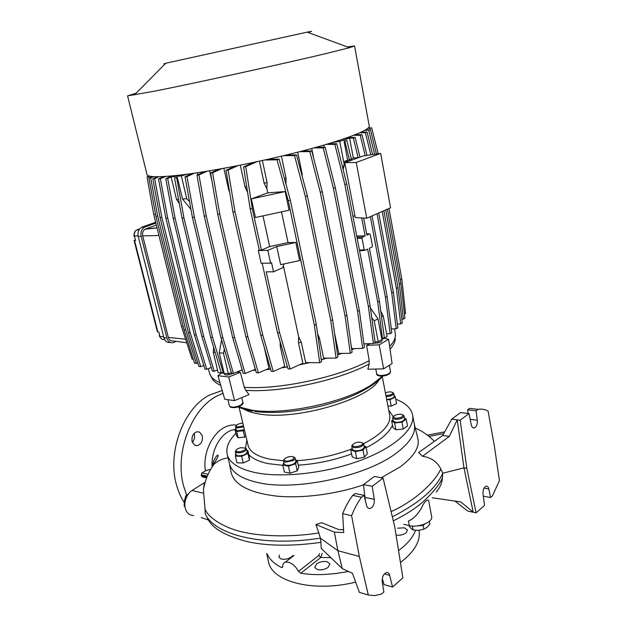 <?xml version="1.0" encoding="UTF-8"?>
<svg xmlns="http://www.w3.org/2000/svg" width="627" height="627" viewBox="0 0 627 627"><rect width="100%" height="100%" fill="white"/><g stroke="black" fill="none" stroke-linecap="round" stroke-linejoin="round"><path stroke-width="0.94" d="M238.417 406.774L251.733 410.144C283.412 415.583 344.913 402.518 371.795 384.586L382.635 376.067M243.699 409.055C247.461 411.32 252.744 412.981 259.554 414.024L259.562 414.024C295.638 420.654 368.073 399.705 378.841 380.158M392.69 392.58L393.732 393.427C393.732 394.563 392.22 395.512 389.21 396.256L386.107 396.57M385.911 395.535L388.952 395.276C391.93 394.485 393.168 393.576 392.667 392.549C391.718 391.836 390.025 391.703 387.572 392.157L385.393 392.847M395.316 418.217C400.387 418.146 402.91 417.065 402.879 414.964L401.053 414.251C397.173 414.165 394.602 414.988 393.333 416.728L395.316 418.217M402.855 414.949L404.039 415.944C403.2 418.233 400.175 419.353 394.986 419.306L392.651 418.044L393.372 416.626M362.328 442.795L363.644 443.9C362.727 446.51 359.522 447.756 354.028 447.647L351.81 446.346L352.562 444.708M352.492 445.389C353.025 448.031 363.668 445.773 362.625 443.242L362.398 442.858C358.566 441.479 355.266 442.153 352.492 444.888L352.492 445.389M293.844 457.146L295.168 458.212L293.702 460.422L285.332 462.193L283.435 460.986L284.156 459.356M285.379 458.094L284.102 459.528C285.16 461.644 288.099 461.644 292.895 459.52L293.906 457.208C291.759 456.048 288.922 456.338 285.379 458.094M242.829 423.154C239.271 423.46 237.037 424.369 236.128 425.898L237.421 426.987L243.456 425.827M243.699 426.854L237.053 428.006L235.548 427.128L236.136 425.866M245.282 448.039L246.497 448.956C246.482 450.452 244.624 451.683 240.933 452.647L236.951 452.819L235.344 451.808L235.995 450.351M240.737 447.702C238.095 448.352 236.504 449.269 235.964 450.452C236.003 451.699 237.602 452.067 240.752 451.573C244.412 450.531 245.933 449.363 245.306 448.062L240.737 447.702M146.953 174.306L147.055 174.69C148.113 177.01 157.283 177.339 174.572 175.678C204.394 172.731 258.285 162.417 301.712 151.146C345.242 139.86 371.129 129.679 369.209 125.831L354.584 46.03M347.311 46.915L354.568 45.959L349.451 47.699L327.921 53.091C286.923 62.99 195.201 83.125 154.352 91.197L127.587 95.868L136.083 93.219M134.327 94.998L165.763 63.233L307.183 32.142C312.842 31.021 313.045 31.091 307.802 32.369M170.615 176.054L170.716 176.469M374.186 343.04L375.009 343.157C378.935 343.016 381.255 342.224 381.961 340.782L381.765 339.771M224.584 374.413L224.591 374.46C225.916 375.424 228.338 375.189 231.857 373.739L232.546 373.3M236.63 372.093L240.384 372.313L244.279 387.306C279.399 389.845 337.977 377.376 369.201 360.65L369.115 364.021L367.884 369.248L383.638 368.833L379.202 344.842L366.599 345.352L369.946 343.612M240.384 372.313L228.73 376.984L234.522 400.606L248.997 394.595L245.737 390.331C280.504 392.894 338.227 380.605 369.115 364.021M135.126 231.245L133.849 235.713L134.75 237.484M159.344 334.034L159.415 336.033L160.669 338.024M229.325 463.055L229.647 464.364C232.115 472.633 241.285 478.636 257.156 482.382C294.134 491.67 366.372 476.442 396.593 452.906C410.403 442.403 416.281 432.693 414.243 423.774L412.731 415.662M235.885 433.32C228.424 440.875 225.587 448.093 227.358 454.967C229.788 463.055 238.934 468.894 254.821 472.492C281.75 478.299 326.659 473.267 361.481 459.991C396.374 446.73 415.944 427.771 412.472 414.267C410.724 407.832 405.152 402.808 395.755 399.195M230.775 470.689L231.183 472.915C234.796 485.118 249.812 492.846 276.225 496.075C302.096 498.622 335.758 494.342 363.527 484.843M381.185 477.758L399.955 467.052C414.102 456.472 420.043 446.855 417.778 438.218L414.29 424.009M404.054 416.03L404.603 418.954C403.764 421.258 400.747 422.379 395.559 422.324L393.215 420.968M363.668 444.002L364.279 447.035C363.37 449.653 360.164 450.907 354.67 450.789L352.421 449.347M295.192 458.306L295.866 461.323C294.862 464.098 291.586 465.43 286.037 465.312L284.125 464.004M244.365 429.667L237.727 430.827L236.207 429.871M246.521 449.05L247.203 451.926C246.145 454.559 242.97 455.853 237.664 455.798L236.042 454.7M199.645 432.152L197.262 431.729C193.249 432.928 191.525 436.227 192.089 441.612L194.793 445.272L197.066 445.679C201.228 444.347 202.983 441.063 202.325 435.812L199.645 432.152M209.747 469.521L205.413 470.838C202.458 453.227 212.49 433.092 224.944 427.175C228.926 425.224 232.829 424.55 236.638 425.153M186.642 495.134L183.633 486.121C174.353 453.25 191.321 408.937 216.832 396.092L223.008 393.278M207.043 476.802L201.369 475.525L202.529 476.982L206.596 477.907M201.369 475.525L201.22 474.78L207.231 476.128M205.413 470.838L201.972 472.891L201.22 474.78M192.332 442.356C194.213 440.162 194.879 437.489 194.331 434.354L194.064 433.484M221.786 390.621L209.481 395.081C183.993 407.809 167.064 451.73 176.336 484.357C178.146 491.2 180.772 497.25 184.228 502.509M201.142 517.573L208.423 519.979M266.992 553.617C269.539 559.409 274.399 564.034 281.57 567.482L282.675 566.636C282.667 564.229 283.553 562.709 285.348 562.098L288.498 562.254C292.527 563.587 295.866 566.628 298.491 571.362L318.743 555.514L319.582 553.633M266.718 553.578L268.622 562.278C272.33 581.738 313.524 592.617 355.697 582.13M400.441 562.497L405.042 558.822C415.975 548.993 420.639 539.486 419.024 530.301M330.805 557.615L320.797 557.481L300.78 573.227C314.331 575.515 330.233 574.928 348.471 571.456M398.553 550.577L402.612 547.355C408.914 542.034 413.248 536.359 415.599 530.317M300.78 573.227L298.491 571.362M282.675 566.651L282.15 567.584L281.57 567.482M292.934 555.498L291.594 556.862C288.263 559.025 284.799 559.746 281.202 559.041L278.897 557.184L279.462 555.036M327.184 561.753L329.849 563.892L328.148 567.31C324.81 569.575 321.22 570.327 317.38 569.567L314.778 567.451L316.525 563.986C319.841 561.768 323.391 561.024 327.184 561.753M397.542 528.216L404.423 527.809L407.503 530.042L406.178 532.817C403.357 534.831 399.987 535.583 396.092 535.082M165.058 63.695C163.326 64.001 163.522 63.891 165.646 63.351M197.278 172.77L197.74 174.768M209.622 170.803L211.895 180.694M223.863 168.31L228.753 190.012L229.27 189.918M240.266 165.167L245.102 187.073L246.709 186.76M259.398 161.178L264.139 183.202L267.086 182.559L262.36 160.536M284.415 178.57L286.03 178.178L281.429 156.178M301.642 174.196L302.167 174.055L297.7 152.173M313.821 158.874L311.737 148.489M324.269 147.235L323.845 145.096M349.764 137.478L349.647 136.843M345.696 138.238L349.56 138.018L339.748 141.357L332.514 142.509M342.851 168.357L344.184 164.454L339.748 141.357M328.376 143.763L336.746 143.74L346.692 183.86L370.142 305.749L375.111 342.491L373.402 343.494L363.934 343.815M336.746 143.74L334.865 144.382L326.212 144.398M334.865 144.382L344.842 184.581L368.402 306.689L373.402 343.494M316.235 147.251L325.123 147.227L335.304 187.661L359.334 310.404L364.428 347.389L362.688 348.408L351.802 348.698L351.089 345.132M325.123 147.227L323.203 147.886L313.868 147.909M323.203 147.886L333.415 188.39L357.562 311.368L362.688 348.408M302.3 150.989L311.784 150.95L322.239 191.627L346.88 315.075L352.084 352.241L350.305 353.275L338.792 353.479L334.465 332.788M311.784 150.95L309.816 151.624L299.714 151.663M302.159 176.171L302.167 174.055M309.816 151.624L320.319 192.371L345.069 316.055L350.305 353.275M286.327 155.002L296.54 154.916L307.34 195.757L332.623 319.731L337.898 357.022L336.08 358.072L323.61 358.142L319.37 337.843L317.623 333.893M296.54 154.916L294.533 155.598L283.498 155.684M285.936 184.126L286.03 178.178M294.533 155.598L305.373 196.525L330.774 320.718L336.08 358.072M267.87 159.313L279.086 159.14L290.309 200.068L316.267 324.324L321.549 361.661L319.692 362.727L305.67 362.594L301.313 342.271L298.648 336.73L283.38 265.636M279.086 159.14L277.032 159.83L264.727 160.01M267.753 192.857L251.364 198.892L255.448 217.514L289.071 210.225L285.152 191.564L267.753 192.857L266.843 188.609L267.086 182.559M267.807 250.377L270.598 263.183L261.122 263.215L258.324 250.534L267.807 250.377L276.742 246.552L280.645 264.672L299.635 260.573L295.826 242.43L288.044 242.618L281.523 211.863M277.032 159.83L288.295 200.844L314.378 325.327L319.692 362.727M264.139 183.202L266.843 188.609M256.999 161.695L245.745 166.641L252.305 208.65L261.42 250.087L269.673 246.583L262.995 215.876M253.833 162.377L243.589 166.868L245.745 166.641M258.324 250.534L259.28 250.126L250.157 208.775L243.589 166.868M270.598 263.183L271.554 262.76L273.537 271.844L266.201 271.805L279.611 332.78L290.121 369.037L287.997 368.825L277.487 332.639L262.172 263.207M245.102 187.073L247.594 192.387M238.041 165.606L228.11 170.058L235.015 211.777L262.807 335.28L273.286 371.474L284.682 366.45L280.222 346.222L280.198 341.974M235.172 166.171L226.002 170.27L228.11 170.058M226.002 170.27L232.923 211.895L260.722 335.139L271.209 371.262L273.286 371.474M228.753 190.012L229.592 191.862M221.574 168.726L212.616 172.778L219.756 214.175L247.908 336.879L258.395 372.908L268.959 368.394L264.414 347.852M218.941 169.196L210.562 172.989L212.616 172.778M210.562 172.989L217.702 214.293L245.862 336.73L256.357 372.689L258.395 372.908M207.122 171.218L198.955 174.933L206.259 215.97L234.655 337.71L245.157 373.512L255.173 369.342L254.429 366.09M204.7 171.61L196.949 175.129L198.955 174.933M196.949 175.129L204.245 216.08L232.656 337.561L243.166 373.292L245.157 373.512M194.433 173.185L186.971 176.579L194.362 217.224L222.914 337.882L233.432 373.402L242.147 369.844M192.199 173.507L185.004 176.775L186.971 176.579M185.004 176.775L192.395 217.326L220.955 337.734L231.481 373.183L233.432 373.402M187.387 174.165L181.321 175.858L186.744 198.665L189.534 201.643M181.321 175.858L171.1 176.877L174.024 175.732M179.353 203.634L176.516 199.425L171.1 176.877M173.742 175.764L172.331 176.399M171.116 176.939L167.683 178.483L175.09 218.251L203.697 336.433L214.238 371.262L217.522 369.954M167.683 178.483L165.794 178.664L171.892 175.936M165.794 178.664L173.201 218.353L201.823 336.291L212.365 371.051L214.238 371.262M165.606 176.438L160.355 178.758L167.691 218.063L196.204 334.857L206.753 369.272L211.283 367.477M160.355 178.758L158.506 178.938L163.96 176.532M158.506 178.938L165.841 218.157L194.362 334.716L204.911 369.076L206.753 369.272M158.913 176.72L154.642 178.577L161.844 217.381L190.185 332.702L200.75 366.67L203.806 365.455M154.642 178.577L152.831 178.758L157.495 176.736M152.831 178.758L160.034 217.483L188.382 332.569L198.939 366.474L200.75 366.67M153.662 176.634L150.692 177.888L157.69 216.182L185.764 329.92L196.353 363.386L197.803 362.806M150.692 177.888L148.92 178.068L152.518 176.548M148.92 178.068L155.919 216.284L183.993 329.794L194.582 363.198L196.353 363.386M149.884 176.171L148.787 176.618L149.038 178.021M152.714 198.798L155.833 215.837M148.787 176.618L147.047 176.798L149.077 175.968M147.047 176.798L153.733 214.481L181.446 326.299L192.097 359.138L193.335 359.263M368.229 128.002L371.67 127.861L378.214 153.756M388.975 208.477L401.797 278.968L405.567 313.429L404.47 314.064M367.626 128.519L371.67 127.861M369.993 128.425L370.345 129.813M374.915 147.87L376.466 154.015M365.486 129.954L370.455 129.813L376.435 154.015M387.376 209.175L400.888 283.224L404.948 318.179L403.388 319.08L401.813 319.143M364.514 130.51L370.455 129.813M385.738 209.896L399.305 284.07L403.388 319.08M368.747 130.392L374.656 154.281M361.144 132.203L367.124 132.085L372.618 154.587M383.881 210.711L397.98 287.581L402.275 322.976L400.692 323.893L397.369 324.041M359.867 132.783L365.392 132.673L367.124 132.085M382.204 211.448L396.374 288.444L400.692 323.893M365.392 132.673L370.808 154.853M355.243 134.719L361.983 134.633L367.022 155.41M378.724 212.976L393.356 292.017L397.847 327.811L396.233 328.76L391.326 328.971M353.714 135.322L360.204 135.236L361.983 134.633M377.023 213.729L391.718 292.903L396.233 328.76M360.204 135.236L365.18 155.684M347.82 137.493L355.164 137.431L359.953 157.126M372.054 215.907L387.133 296.54L391.804 332.686L390.166 333.65L386.6 333.799M346.065 138.105L348.251 138.089M349.568 138.081L353.354 138.05L355.164 137.431M370.314 216.676L385.464 297.441L390.166 333.65M353.354 138.05L358.119 157.612M349.56 138.018L353.354 158.098L351.308 158.882M344.184 164.454L343.894 161.554L347.679 160.222L344.043 141.146L346.841 140.44L351.418 159.336L347.679 160.222M344.435 164.368L343.141 169.556M241.277 370.196L242.265 370.228M253.081 370.212L255.604 370.118M266.577 369.413L270.566 369.037M281.993 367.641L287.417 366.826M299.784 364.608L309.056 362.625M321.251 359.6L326.557 358.127M337.569 354.725L341.386 353.432M351.716 349.592L354.075 348.636M363.997 344.223L364.898 343.784M319.37 337.843L318.226 338.157M301.313 342.271L298.491 342.875L302.865 363.198L290.121 369.037M281.374 346.033L280.222 346.222M368.402 306.689L370.142 305.749M344.842 184.581L346.692 183.86M357.562 311.368L359.334 310.404M333.415 188.39L335.304 187.661M345.069 316.055L346.88 315.075M320.319 192.371L322.239 191.627M330.774 320.718L332.623 319.731M305.373 196.525L307.34 195.757M314.378 325.327L316.267 324.324M288.295 200.844L290.309 200.068M251.364 198.892L285.152 191.564M288.044 242.618L269.673 246.583M276.742 246.552L295.826 242.43M261.42 250.087L259.28 250.126M298.491 342.875L298.648 336.73M252.305 208.65L250.157 208.775M277.487 332.639L279.611 332.78M262.807 335.28L260.722 335.139M235.015 211.777L232.923 211.895M247.908 336.879L245.862 336.73M219.756 214.175L217.702 214.293M234.655 337.71L232.656 337.561M206.259 215.97L204.245 216.08M222.914 337.882L220.955 337.734M194.362 217.224L192.395 217.326M190.945 209.387L182.512 199.025L186.744 198.665M176.516 199.425L178.538 199.308M177.355 177.441L174.541 177.95L177.355 177.441L182.512 199.025M201.823 336.291L203.697 336.433M173.201 218.353L175.09 218.251M194.362 334.716L196.204 334.857M165.841 218.157L167.691 218.063M188.382 332.569L190.185 332.702M160.034 217.483L161.844 217.381M183.993 329.794L185.764 329.92M155.919 216.284L157.69 216.182M181.446 326.299L183.155 326.408M153.733 214.481L155.472 214.379M156.358 225.069L145.166 229.129C142.972 230.524 142.149 232.774 142.713 235.87L168.342 337.436C169.157 339.983 170.638 341.135 172.793 340.884L186.799 342.789M401.797 278.968L400.261 279.783M400.888 283.224L399.305 284.07M397.98 287.581L396.374 288.444M393.356 292.017L391.718 292.903M387.133 296.54L385.464 297.441M353.346 158.035L358.816 157.549L363.025 156.005L380.675 153.388L356.222 162.464L344.772 162.699L358.816 157.549M343.894 161.554L349.114 161.108M344.043 141.146L346.841 140.44M344.811 141.13L349.498 160.042M352.891 216.088L354.984 215.962M361.708 217.93L365.133 235.932L356.716 235.964M356.943 237.155L362.422 237.178L365.133 235.932M359.428 250.095L364.224 249.758L362.038 238.315L357.163 238.291M370.432 307.881L377.963 318.853L381.741 338.658L382.47 338.619L377.697 302.042L367.634 249.091L364.938 250.369L359.561 250.745M377.963 318.853L374.217 320.836L371.78 317.85M375.024 341.88L378.23 341.731L374.217 320.836M240.886 370.361L242.312 370.4M252.665 370.385L255.651 370.275M266.13 369.601L270.605 369.178M281.507 367.853L287.456 366.96M299.228 364.867L309.667 362.633M321.275 359.741L327.09 358.119M337.592 354.874L341.872 353.424M351.739 349.756L354.529 348.62M364.021 344.403L365.329 343.768M378.23 341.731L387.118 336.503L383.199 315.796L381.514 316.823M380.769 311.305L383.199 315.796M224.427 349.419L223.431 353.119L228.338 373.763L218.165 372.618L213.251 352.194L213.619 347.146M228.338 373.763L231.3 372.587M273.537 271.844L282.62 267.729L283.992 263.951M223.431 353.119L219.238 352.836L221.582 339.826M176.649 177.747L183.977 217.977L212.608 337.444L223.228 372.65L223.91 372.391L219.238 352.836M174.541 177.95L182.057 218.078L210.688 337.295L221.127 372.414L223.228 372.65M215.186 352.437L213.251 352.194M176.14 341.339L173.185 342.663C170.152 343.157 168.052 341.613 166.892 338.031L141.177 236.34C140.417 231.974 141.608 228.886 144.759 227.084L155.864 223.087M363.652 218.055L366.889 235.125L369.569 233.895L366.638 233.816M369.569 233.895L370.283 234.522L372.422 245.87L372.046 246.991L369.381 248.261L379.398 301.117L384.304 337.538L382.47 338.619M380.675 153.388L390.55 207.78L366.748 218.243L355.29 217.538L344.772 162.699M362.422 237.178L362.038 238.315M364.224 249.758L364.938 250.369M377.697 302.042L379.398 301.117M369.201 360.65L366.599 345.352M183.977 217.977L182.057 218.078M210.688 337.295L212.608 337.444M155.661 222.248L141.796 227.217C138.645 229.012 137.454 232.092 138.214 236.45L163.929 337.796C165.089 341.362 167.182 342.898 170.207 342.413M366.748 218.243L356.222 162.464M384.265 338.298L388.591 339.278L392.071 363.566L383.638 368.833M388.591 339.278L379.202 344.842M244.279 387.306L245.737 390.331M228.73 376.984L217.953 375.738L221.472 373.089M234.522 400.606L224.732 399.242L217.953 375.738M138.794 229.2L139.837 228.659M139.641 228.894L136.514 230.046C134.578 231.261 133.857 233.22 134.35 235.924L135.518 240.478L134.1 240.494L135.361 239.867M134.1 240.494L157.377 331.73L158.858 332.122L159.956 336.44C160.669 338.666 161.978 339.669 163.882 339.458L164.603 339.56M394.007 394.838L395.371 397.189L396.585 403.592L391.217 406.061L387.941 406.077M404.407 417.896L406.233 419.197L407.511 425.968L403.239 429.001L395.896 429.777L392.917 427.512L391.616 420.78L392.996 419.824M364.044 445.875L365.949 446.62L367.367 453.642L364.412 457.122L356.787 458.737L352.209 456.848L350.767 449.833L352.194 448.219M295.576 460.03L297.198 460.336L298.758 467.303L297.237 470.806L290.003 473.189L284.368 472.045L282.777 465.062L283.843 462.789M245.949 436.337L244.734 437.074L238.174 437.779L236.434 435.616L234.929 429.33L235.932 428.735M246.873 450.547L247.837 450.57L249.413 457.216L249.499 460.171L243.26 463L236.998 462.82L235.384 456.135L235.658 453.094M391.217 406.061L389.986 399.642L386.71 399.673M395.371 397.189L389.986 399.642M395.896 429.777L394.595 422.99L391.616 420.78M403.239 429.001L401.946 422.206L394.595 422.99M406.233 419.197L401.946 422.206M356.787 458.737L355.337 451.683L350.767 449.833M364.412 457.122L362.986 450.061L355.337 451.683M365.949 446.62L362.986 450.061M290.003 473.189L288.412 466.167L282.777 465.062M297.237 470.806L295.67 463.792L288.412 466.167M297.198 460.336L295.67 463.792M238.174 437.779L236.661 431.462L234.929 429.33M244.734 437.074L243.229 430.741L236.661 431.462M244.452 430.012L243.229 430.741M243.26 463L241.654 456.291L235.384 456.135M249.499 460.171L247.908 453.486L241.654 456.291M247.837 450.57L247.908 453.486M393.748 393.497L394.273 396.272C393.748 398.074 391.217 399.133 386.663 399.423M228.071 457.898C222.624 458.627 217.992 460.68 214.191 464.051L212.592 465.634C216.856 459.121 218.666 455.798 218.031 455.649C218.165 453.125 212.671 460.437 212.616 465.595M203.626 493.261L192.066 490.439L204.402 482.719L203.414 489.695L205.029 509.03C207.811 517.541 224.944 528.639 244.561 532.409C262.635 536.54 293.044 537.19 318.829 532.942L315.922 524.525L321.659 522.699L338.517 529.525L343.572 529.729M342.358 529.682L343.557 529.392M391.099 511.624C416.861 500.087 435.89 480.486 440.797 468.98C437.144 461.691 431.039 457.459 422.48 456.268L418.593 452.529L442.725 435.452L451.73 419.134L460.594 412.558L468.988 413.593L471.292 424.879C471.841 427.128 472.829 428.155 474.247 427.951C476.504 426.846 477.531 424.275 477.327 420.247L476.065 410.81L477.993 409.353C481.536 408.749 484.89 409.329 488.065 411.085L494.327 445.789L499.437 480.611L492.407 495.91L490.565 497.54L488.825 488.974C488.355 486.991 487.5 486.05 486.238 486.168C483.911 487.234 482.829 489.859 483.002 494.045L484.53 505.346L476.112 512.815L466.817 468.345L460.163 420.231L457.216 419.847L449.308 436.408L422.48 456.268M430.514 437.591L429.252 436.298L443.767 433.57M212.067 466.237C211.244 448.07 222.757 430.396 234.984 429.581M444.708 431.862L427.426 435.122M442.725 435.452L449.308 436.408M440.797 468.98L442.764 473.213L463.964 467.86L457.216 419.847L451.73 419.134M392.345 516.844C419.33 502.956 436.133 488.409 442.764 473.213L442.403 477.86C440.264 483.409 434.542 490.714 425.247 499.766C417.268 507.29 406.617 514.312 393.301 520.825M342.64 513.646L351.614 515.723L359.342 556.455L368.3 595.039L374.703 595.595L381.451 594.082L383.865 591.943L382.211 581.864C382.055 576.777 383.552 573.65 386.71 572.482C388.207 572.498 389.195 573.462 389.68 575.359L392.541 587.037L402.879 577.851L394.853 527.338L383.089 478.119L372.172 486.325L374.295 499.382C374.515 504.249 373.096 507.306 370.032 508.544C368.284 508.646 367.108 507.588 366.513 505.362L364.036 495.33L355.29 493.496L352.735 495.393C348.91 500.44 345.548 506.522 342.64 513.646L343.729 532.566L334.356 532.151L315.922 524.525M318.829 532.942L320.358 538.146L337.922 550.725L334.356 532.151M205.029 509.03L205.186 513.638C214.066 534.643 262.243 547.269 320.358 538.146L320.914 542.355C291.751 546.415 266.945 546.109 246.497 541.438C224.348 535.552 211.244 527.597 207.2 517.581M192.066 490.439C187.112 493.386 183.507 502.008 185.271 508.348C186.752 513.074 189.534 515.472 193.618 515.535M468.055 413.483L467.64 409.799L469.576 408.357L477.993 409.353M454.888 501.059L467.805 511.115L473.213 512.22L463.964 467.86L466.817 468.345M372.172 486.325L363.488 484.585L374.429 476.473L383.089 478.119M363.488 484.585L365.298 500.432M359.342 556.455L337.922 550.725L342.256 568.595L352.429 573.274L359.404 592.366L368.3 595.039M460.163 420.231L468.988 413.593M467.64 409.799L476.065 410.81M476.112 512.815L473.213 512.22L460.861 501.929L432.246 497.767M364.036 495.33L361.489 497.25C357.602 502.564 354.31 508.724 351.614 515.723M361.489 497.25L352.735 495.393M490.565 497.54L483.284 496.161M392.541 587.037L383.967 584.576L382.29 578.392M408.428 521.068L409.298 525.591C418.617 528.044 433.469 521.876 431.611 516.421L428.876 501.733C428.868 498.253 424.753 500.189 421.438 508.066C417.66 514.587 413.342 518.913 408.467 521.037M409.298 525.591L403.764 524.329M184.902 506.044L184.142 505.84L184.996 506.882M186.964 496.223L185.749 495.926L184.448 500.754L184.142 505.84M188.523 493.755L185.749 495.926M412.252 526.029L413.217 530.011L418.679 530.332L423.868 529.188L423.162 525.434L417.856 525.841L423.084 524.65M412.495 526.265L414.721 526.092M423.162 525.434L424.871 523.984M408.702 525.457L411.116 528.592L413.217 530.011M429.354 521.311L429.871 524.078L427.018 527.362L423.868 529.188M418.679 530.332L417.355 530.387M318.743 555.514L320.797 557.481L322.16 553.273M342.256 568.595L321.22 548.421L320.914 542.355M436.22 492.093C439.958 487.837 442.019 483.088 442.403 477.86M376.772 374.201L379.523 375.557C385.777 375.455 389.445 374.154 390.527 371.662L389.336 365.392M240.549 405.865C237.547 407.448 234.326 407.942 230.877 407.354L229.458 406.069C231.512 407.777 235.305 407.472 240.839 405.16L242.955 402.706L241.748 397.604M247.673 443.618L248.167 445.726C250.087 452.067 257.36 456.558 269.994 459.191L283.404 460.72M282.84 465.32L268.458 463.659C259.602 461.942 253.057 458.956 248.817 454.685M245.478 448.101L246.858 440.178M209.716 373.527L209.849 373.958C210.993 377.446 214.363 380.362 219.967 382.705M208.25 368.684L209.849 373.958L211.942 378.214C213.36 380.997 216.291 383.379 220.728 385.362M145.566 228.957L157.04 227.828M142.713 235.87L158.952 235.533M389.626 346.496C394.258 341.574 396.115 337.146 395.19 333.211L394.626 328.83M168.342 337.436L185.631 339.207M142.102 227.092L145.064 226.958M138.214 236.45L141.177 236.34M163.929 337.796L166.892 338.031M390.018 349.247C393.709 345.14 395.433 341.362 395.198 337.929M136.866 229.89L139.1 229.67M134.35 235.924L138.081 235.846M134.554 240.549L157.863 331.973M159.956 336.44L163.678 336.824M380.033 376.02C384.806 376.098 388.066 375.111 389.798 373.073M297.269 460.633C315.914 459.489 333.972 455.641 351.433 449.073M363.589 443.744C382.76 433.61 391.428 423.907 389.594 414.635L382.282 376.717M388.709 410.034L393.247 416.736M392.471 425.208C388.803 433.186 380.033 440.663 366.16 447.647M351.606 453.924C334.34 460.202 316.564 463.956 298.28 465.179M207.733 474.169L201.972 472.891M206.792 477.413L201.588 476.23M470.164 419.33L477.327 420.247M365.345 497.485L374.295 499.382M488.825 488.974L484.06 488.096M389.68 575.359L384.351 573.885M254.68 411.453C273.928 413.859 296.587 411.939 322.646 405.685C333.102 402.957 342.804 399.76 351.739 396.092C364.154 390.887 377.062 382.995 382.87 376.035M379.633 376.035C377.305 375.307 376.357 374.727 376.796 374.295L375.769 369.044M240.768 405.74C242.9 403.976 243.637 403.02 242.978 402.863M393.537 393.074L392.667 392.549M402.879 414.964L403.796 415.505M283.435 460.43L284.102 459.528M236.128 425.898L235.548 426.736M235.344 451.33L235.964 450.452M127.587 95.868L147.055 174.69M224.348 373.418L224.591 374.46M229.458 406.069L227.954 399.791M248.174 445.734L239.075 407.315M229.647 464.364L227.358 454.967M229.521 463.933L231.183 472.915M393.231 421.054L392.651 418.044M352.445 449.449L351.802 446.322M284.141 464.098L283.435 460.986M236.222 429.934L235.548 427.128M236.065 454.787L235.352 451.816M307.183 32.142L349.451 47.699M145.166 229.129L157.079 227.977M141.796 227.217L144.759 227.084M136.514 230.046L139.022 229.795M252.822 411.171C246.928 410.191 242.03 408.757 238.119 406.876M390.55 371.819L389.728 373.543C387.376 375.416 384.108 376.255 379.915 376.075M415.309 428.139C421.83 430.757 428.194 435.162 434.393 441.345M214.191 464.051C208.838 471.151 205.248 479.694 203.414 489.695M393.333 416.728L392.667 417.566M362.398 442.858L363.362 443.399M352.492 444.888L351.81 445.758M293.906 457.208L294.878 457.718M245.306 448.062L246.239 448.54M197.066 445.679L194.699 445.225M473.017 427.786L474.247 427.951M370.032 508.544L368.206 508.144M294.016 555.491L285.348 562.098"/></g></svg>
